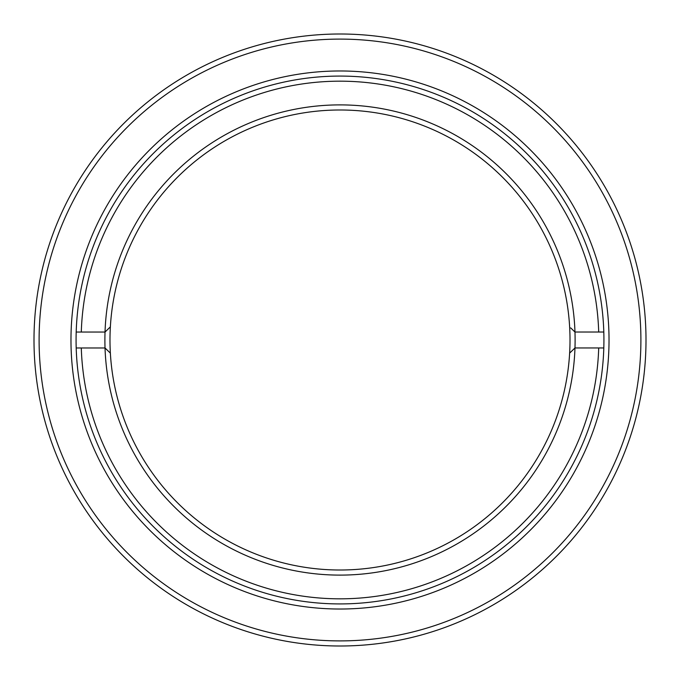 <?xml version="1.0" encoding="UTF-8"?>
<svg xmlns="http://www.w3.org/2000/svg" width="680" height="680" viewBox="0 0 680 680"><rect width="100%" height="100%" fill="white"/><g stroke="black" fill="none" stroke-linecap="round" stroke-linejoin="round"><path stroke-width="1.02" d="M340 609.025A269.025 269.025 0 0 1 70.975 340A269.025 269.025 0 0 1 340 70.975A269.025 269.025 0 0 1 609.025 340A269.025 269.025 0 0 1 340 609.025M340 76.075A263.925 263.925 0 0 0 76.075 340A263.925 263.925 0 0 0 340 603.925A263.925 263.925 0 0 0 603.925 340A263.925 263.925 0 0 0 340 76.075M340 640.9A300.9 300.9 0 0 0 640.9 340A300.9 300.9 0 0 0 340 39.1A300.9 300.9 0 0 0 39.1 340A300.9 300.9 0 0 0 340 640.9M340 34A306 306 0 0 1 646 340A306 306 0 0 1 340 646A306 306 0 0 1 34 340A306 306 0 0 1 340 34M109.293 327.913L110.364 326.876A230.01 230.01 0 0 0 340 570.01A230.01 230.01 0 0 0 569.636 326.876A230.01 230.01 0 0 0 340 109.99A230.01 230.01 0 0 0 110.364 326.876L105.026 332.036A235.11 235.11 0 0 1 340 104.89A235.11 235.11 0 0 1 574.974 332.027L598.706 332.027A258.825 258.825 0 0 0 340 81.175A258.825 258.825 0 0 0 81.294 332.027M570.707 327.913L574.974 332.027A235.11 235.11 0 0 1 574.974 347.964L574.974 347.964A235.11 235.11 0 0 1 340 575.11A235.11 235.11 0 0 1 105.026 347.973L81.294 347.973A258.825 258.825 0 0 0 340 598.825A258.825 258.825 0 0 0 598.706 347.964L603.806 347.964A263.925 263.925 0 0 0 603.806 332.027L598.706 332.027M81.294 347.973L76.194 347.973A263.925 263.925 0 0 1 76.194 332.036L105.026 332.036A235.11 235.11 0 0 0 105.026 347.973L110.364 353.124M569.636 353.124L574.974 347.964L598.706 347.964"/></g></svg>
